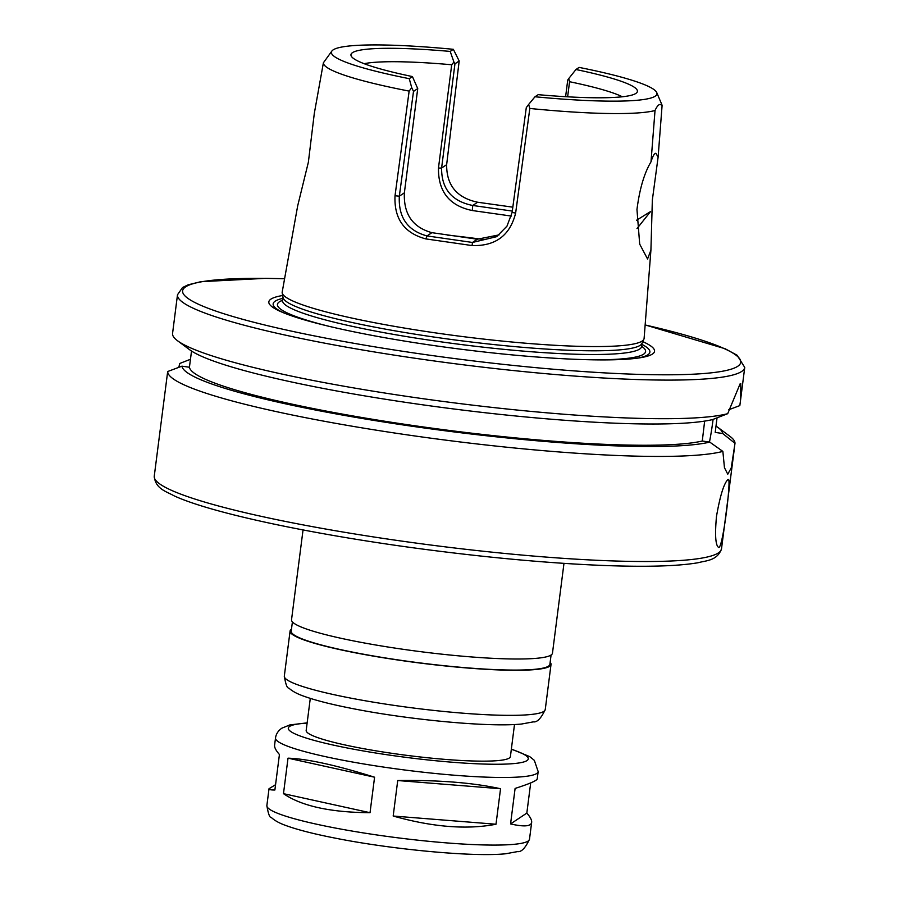 <?xml version="1.0" encoding="UTF-8"?>
<svg xmlns="http://www.w3.org/2000/svg" width="899" height="899" viewBox="0 0 899 899"><rect width="100%" height="100%" fill="white"/><g stroke="black" fill="none" stroke-linecap="round" stroke-linejoin="round"><path stroke-width="1.35" d="M288.017 758.16C307.57 758.891 336.428 765.24 374.58 777.208L370.028 812.696L283.477 793.66L288.017 758.16L374.58 777.208M370.028 812.696C330.382 812.415 301.525 806.066 283.477 793.66M530.691 782.905L526.825 813.089C530.309 817.079 531.916 820.169 531.657 822.36C530.961 826.451 523.926 826.968 510.565 823.922L515.105 788.423C529.455 783.838 536.827 780.658 537.231 778.882L538.164 771.6A132.389 15.35 -172.7 0 1 404.898 770.016A132.389 15.35 -172.7 0 1 275.521 737.967L274.588 745.237C274.33 747.429 275.948 750.519 279.432 754.508L274.88 790.007C270.88 790.052 268.925 789.614 269.026 788.715L275.566 784.692M496.001 824.237C466.907 829.867 432.633 827.125 393.178 816.034L397.729 780.534C438.678 779.95 472.953 782.692 500.552 788.738L496.001 824.237L393.178 816.034M397.729 780.534L500.552 788.738M526.825 813.089L510.565 823.922M514.498 724.538L510.396 756.598A102.935 11.934 -172.7 0 1 406.775 755.351A102.935 11.934 -172.7 0 1 306.177 730.438L310.29 698.377M550.143 662.305A131.535 15.249 -172.7 0 1 551.02 664.451A131.535 15.249 -172.7 0 1 418.619 662.866A131.535 15.249 -172.7 0 1 290.085 631.019A131.535 15.249 -172.7 0 1 291.478 629.176M551.076 655.023L549.896 664.305A130.389 15.126 -172.7 0 1 418.631 662.732A130.389 15.126 -172.7 0 1 291.22 631.165L292.411 621.883M563.976 563.37L552.469 653.18A131.535 15.249 -172.7 0 1 420.058 651.595A131.535 15.249 -172.7 0 1 291.534 619.748L303.042 529.949M715.975 426.07A272.588 31.611 -172.7 0 1 717.919 427.407L729.954 436.352A285.938 33.162 -172.7 0 1 735 443.331L731.235 467.952L727.763 474.2L724.459 467.705L722.863 451.399A285.938 33.162 -172.7 0 1 409.607 435.217A285.938 33.162 -172.7 0 1 167.686 371.523L154.257 476.178A285.938 33.162 -172.7 0 0 433.666 545.401A285.938 33.162 -172.7 0 0 721.504 548.84C717.278 560.864 705.872 560.571 698.029 562.74C677.7 566.213 645.999 567.123 602.937 565.449C551.548 563.347 494.147 558.245 430.733 550.121C318.134 535.714 212.074 513.453 174.103 495.832C166.529 491.551 155.302 488.91 154.257 476.178M178.766 367.365L179.811 363.443L190.487 359.263M716.469 516.487C720.065 495.855 723.864 483.572 727.83 479.639L728.359 479.482C731.494 477.908 722.672 550.255 718.582 547.39C715.525 545.378 714.817 535.074 716.469 516.487M191.532 351.048L189.419 367.242L181.946 366.163L167.686 371.523M645.145 324.921L725.167 348.756L737.124 355.251L744.743 367.421A285.938 33.162 -172.7 0 1 456.906 363.983A285.938 33.162 -172.7 0 1 177.496 294.76L172.518 333.787A285.938 33.162 -172.7 0 0 177.564 340.766A285.938 33.162 -172.7 0 0 441.33 401.201A285.938 33.162 -172.7 0 0 727.707 413.675L740.102 383.851L740.787 383.648L740.619 399.617L739.832 405.595L728.752 409.742M717.031 417.844L715.211 432.419L722.684 433.498L735 443.331M722.863 451.399L709.749 442.106L702.276 441.027L704.647 421.114M177.564 340.766L189.599 349.711A272.588 31.611 -172.7 0 0 438.701 407.011A272.588 31.611 -172.7 0 0 712.637 419.563L727.707 413.675M713.087 419.395A45.748 6.023 -81.8 0 1 709.468 442.061M717.919 427.407A272.588 31.611 -172.7 0 1 722.684 433.498M702.276 441.027A265.07 30.746 -172.7 0 1 413.619 425.587A265.07 30.746 -172.7 0 1 189.419 367.242M709.749 442.106A272.588 31.611 -172.7 0 1 412.529 426.317A272.588 31.611 -172.7 0 1 181.946 366.163M447.556 235.133A137.255 15.912 -172.7 0 1 482.988 239.426M364.14 63.694A137.255 15.912 -172.7 0 1 451.703 64.762L438.465 168.068C438.161 191.633 449.421 205.792 472.245 210.523L511.396 216.075M567.629 96.811L569.561 81.719A137.255 15.912 -172.7 0 1 622.366 96.777M413.506 91.406L417.732 88.585L404.37 192.824C403.494 214.063 412.663 227.346 431.902 232.672L477.358 239.213L472.481 242.46L427.025 235.92C407.539 230.638 398.302 217.389 399.325 196.184L413.506 91.406L411.708 87.63L409.146 91.102A170.709 19.8 -172.7 0 1 323.393 62.795L314.313 113.375L308.368 162.213L297.67 205.905L282.207 292.006A182.43 21.16 -172.7 0 0 282.207 292.917A182.43 21.16 -172.7 0 0 460.457 336.293A182.43 21.16 -172.7 0 0 643.875 339.249A182.43 21.16 -172.7 0 0 644.111 338.372L650.921 250.124L647.561 259.002L639.695 244.123L636.964 209.501C639.605 188.936 644.28 173.046 651.011 161.82L655.023 110.521A170.709 19.8 -172.7 0 1 529.826 108.464L528.634 104.453L526.286 107.633L512.115 212.411L506.969 226.166L496.641 236.673L472.481 242.46L472.076 245.562C495.529 246.27 510.048 235.448 515.633 213.097L529.826 108.464M569.561 81.719L568.73 78.595L575.944 69.515L579.102 67.403A164.101 19.036 -172.7 0 1 656.742 92.575L661.844 104.632A170.709 19.8 -172.7 0 1 662.069 105.824L658.113 157.089L652.348 199.994L650.921 250.124M658.113 157.089L655.888 153.324C654.416 153.201 652.786 156.033 651.011 161.82M636.593 220.221L650.606 211.523L637.009 228.548M409.146 91.102L395.021 195.746C393.998 218.76 404.269 233.144 425.845 238.909L472.076 245.562M411.708 87.63L409.247 78.674A164.101 19.036 -172.7 0 1 331.933 50.962A164.101 19.036 -172.7 0 1 453.354 49.31L459.175 60.986L446.646 164.674C446.5 185.295 456.827 197.814 477.627 202.23L512.823 207.175M656.742 92.575A164.101 19.036 -172.7 0 1 534.995 96.766L528.634 104.453M655.023 110.521C657.708 104.632 660.057 103.07 662.069 105.824M568.73 78.595L567.741 80.033L565.606 96.699M431.902 232.672L427.025 235.92L425.845 238.909M331.933 50.962L323.393 62.795M409.247 78.674L412.416 76.572L417.732 88.585M512.295 211.074L472.739 205.478L472.245 210.523M477.627 202.23L472.739 205.478C451.826 201.286 441.443 188.801 441.6 168.034L454.95 63.807L453.939 62.076L451.703 64.762M412.416 76.572A144.402 16.744 -172.7 0 1 351.127 55.85A144.402 16.744 -172.7 0 1 450.197 51.423L453.354 49.31M453.939 62.076L450.197 51.423M454.95 63.807L459.175 60.986M477.358 239.213L499.102 234.875M575.944 69.515A144.402 16.744 -172.7 0 1 636.942 92.462A144.402 16.744 -172.7 0 1 538.164 94.665L534.995 96.766M643.875 339.249L641.886 343.53A181.002 20.992 -172.7 0 1 459.906 340.597A181.002 20.992 -172.7 0 1 283.061 297.569L282.207 292.917M283.59 312.796A189.903 22.026 -172.7 0 1 275.184 301.176A189.903 22.026 -172.7 0 1 282.825 298.378M641.897 344.373A189.903 22.026 -172.7 0 1 637.537 358.139M642.774 341.631A194.442 22.554 -172.7 0 1 639.796 357.813A194.442 22.554 -172.7 0 1 458.827 348.947A194.442 22.554 -172.7 0 1 281.488 311.919A194.442 22.554 -172.7 0 1 270.914 299.131A194.442 22.554 -172.7 0 1 282.679 295.501M531.657 822.36L529.5 839.216A132.389 15.35 -172.7 0 1 396.234 837.621A132.389 15.35 -172.7 0 1 266.868 805.571L269.026 788.715M511.329 749.294A120.949 14.024 -172.7 0 1 431.554 760.329A120.949 14.024 -172.7 0 1 289.602 726.437A120.949 14.024 -172.7 0 1 307.121 723.133M545.255 709.525A131.535 15.249 -172.7 0 1 412.843 707.94A131.535 15.249 -172.7 0 1 284.32 676.093C285.68 684.386 287.186 688.376 288.849 688.072C292.141 691.14 297.052 693.814 303.581 696.107C315.223 700.343 331.742 704.535 353.127 708.682C406.595 719.335 488.269 727.527 521.577 724.021L533.365 721.863C537.141 722.47 541.108 718.346 545.255 709.525L551.02 664.451M512.115 212.411L515.633 213.097M404.37 192.824L399.325 196.184L395.021 195.746M446.646 164.674L441.6 168.034L438.465 168.068M642.055 343.16L641.628 346.486A181.002 20.992 -172.7 0 1 459.423 344.306A181.002 20.992 -172.7 0 1 282.556 300.48L282.983 297.164M329.63 326.461A185.576 21.52 -172.7 0 1 279.432 301.794A185.576 21.52 -172.7 0 1 282.589 300.277M641.661 346.284A185.576 21.52 -172.7 0 1 589.542 359.757M645.145 324.966A281.365 32.634 -172.7 0 1 558.189 369.635A281.365 32.634 -172.7 0 1 185.621 286.86A281.365 32.634 -172.7 0 1 284.578 278.78M538.164 771.6L534.343 760.352L529.747 756.632L511.362 749.024M307.155 722.863L289.871 724.92L281.825 728.19C278.139 730.808 276.038 734.067 275.521 737.967M290.085 631.019L284.32 676.093M529.5 839.216C525.353 848.06 521.386 852.185 517.588 851.589L505.732 853.758C472.2 857.275 389.952 849.038 336.102 838.306C314.571 834.126 297.94 829.901 286.219 825.642C279.645 823.327 274.712 820.641 271.408 817.562C269.745 817.876 268.228 813.876 266.868 805.571M734.146 450.174L721.504 548.84M282.23 301.334L282.556 300.48M641.628 346.486L641.74 347.385M284.59 278.724L265.756 278.33L200.792 281.69L188.026 284.859L182.508 287.556L177.496 294.76M744.743 367.421L740.619 399.617"/></g></svg>
